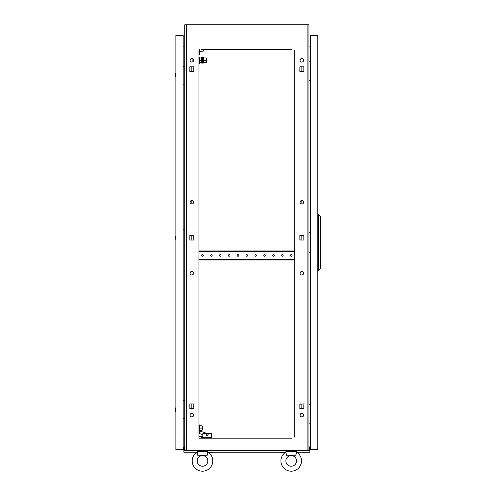 <?xml version="1.0" encoding="UTF-8"?>
<svg xmlns="http://www.w3.org/2000/svg" width="496" height="496" viewBox="0 0 496 496"><rect width="100%" height="100%" fill="white"/><g stroke="black" fill="none" stroke-linecap="round" stroke-linejoin="round"><path stroke-width="0.74" d="M295.932 454.131L295.914 454.46L295.932 454.131M286 452.346L285.882 451.689L296.527 451.689L296.527 452.11A10.286 10.286 0 0 1 291.202 471.2A10.286 10.286 0 0 1 285.882 452.11L286.477 455.235L295.932 455.235L296.41 452.34M207.223 454.131L207.204 454.46L207.223 454.131M197.284 452.346L197.166 451.689L207.812 451.689L207.812 452.11A10.286 10.286 0 0 1 202.492 471.2A10.286 10.286 0 0 1 197.166 452.11L197.761 455.235L207.216 455.235L207.7 452.34M193.831 406.695A0.8 0.8 0 0 1 193.831 405.84M193.831 238.136A0.8 0.8 0 0 1 193.831 237.286M193.831 69.583A0.8 0.8 0 0 1 193.831 68.727M299.863 405.84A0.8 0.8 0 0 1 299.863 406.695L299.863 405.84M299.863 237.286A0.8 0.8 0 0 1 299.863 238.136L299.863 237.286M299.863 68.727A0.8 0.8 0 0 1 299.863 69.583L299.863 68.727M303.62 273.197A1.773 1.773 0 0 0 301.847 271.424A1.773 1.773 0 0 0 300.074 273.197A1.773 1.773 0 0 0 301.847 274.97A1.773 1.773 0 0 0 303.62 273.197M193.62 273.197A1.773 1.773 0 0 0 191.847 271.424A1.773 1.773 0 0 0 190.073 273.197A1.773 1.773 0 0 0 191.847 274.97A1.773 1.773 0 0 0 193.62 273.197M193.62 415.14A1.773 1.773 0 0 0 191.847 413.36A1.773 1.773 0 0 0 190.073 415.14A1.773 1.773 0 0 0 191.847 416.913A1.773 1.773 0 0 0 193.62 415.14M303.62 415.14A1.773 1.773 0 0 0 301.847 413.36A1.773 1.773 0 0 0 300.074 415.14A1.773 1.773 0 0 0 301.847 416.913A1.773 1.773 0 0 0 303.62 415.14M193.62 60.283A1.773 1.773 0 0 0 191.847 58.509A1.773 1.773 0 0 0 190.073 60.283A1.773 1.773 0 0 0 191.847 62.062A1.773 1.773 0 0 0 193.62 60.283M193.62 202.225A1.773 1.773 0 0 0 191.847 200.452A1.773 1.773 0 0 0 190.073 202.225A1.773 1.773 0 0 0 191.847 203.999A1.773 1.773 0 0 0 193.62 202.225M303.62 202.225A1.773 1.773 0 0 0 301.847 200.452A1.773 1.773 0 0 0 300.074 202.225A1.773 1.773 0 0 0 301.847 203.999A1.773 1.773 0 0 0 303.62 202.225M303.62 60.283A1.773 1.773 0 0 0 301.847 58.509A1.773 1.773 0 0 0 300.074 60.283A1.773 1.773 0 0 0 301.847 62.062A1.773 1.773 0 0 0 303.62 60.283M191.847 408.605L191.847 403.924M301.177 403.924L299.863 403.924L299.863 408.605L303.837 408.605L301.847 408.605L301.847 403.924L303.837 403.924L299.863 404.172M191.847 240.052L191.847 235.371M191.847 203.999L191.847 200.452M191.847 71.498L191.847 66.817M292.001 49.637L201.072 49.637M290.402 49.637L289.782 49.637M283.749 49.637L283.129 49.637M281.536 49.637L280.91 49.637M274.877 49.637L274.257 49.637M272.664 49.637L272.044 49.637M266.011 49.637L265.385 49.637M263.791 49.637L263.171 49.637M257.139 49.637L256.519 49.637M254.919 49.637L254.299 49.637M248.267 49.637L247.647 49.637M246.047 49.637L245.427 49.637M239.394 49.637L238.774 49.637M237.175 49.637L236.555 49.637M230.522 49.637L229.902 49.637M228.309 49.637L227.683 49.637M221.65 49.637L221.03 49.637M219.437 49.637L218.81 49.637M212.784 49.637L212.158 49.637M210.564 49.637L209.944 49.637M203.912 49.637L203.286 49.637M290.402 438.204L289.782 438.204M283.749 438.204L283.129 438.204M281.536 438.204L280.91 438.204M274.877 438.204L274.257 438.204M272.664 438.204L272.044 438.204M266.011 438.204L265.385 438.204M263.791 438.204L263.171 438.204M257.139 438.204L256.519 438.204M254.919 438.204L254.299 438.204M248.267 438.204L247.647 438.204M246.047 438.204L245.427 438.204M239.394 438.204L238.774 438.204M237.175 438.204L236.555 438.204M230.522 438.204L229.902 438.204M228.309 438.204L227.683 438.204M221.65 438.204L221.03 438.204M219.437 438.204L218.81 438.204M212.784 438.204L212.158 438.204M210.564 438.204L209.944 438.204M203.912 438.204L203.286 438.204M198.939 49.637L198.939 438.204L292.001 438.204M201.692 438.204L201.072 438.204L201.072 436.604L202.845 436.604L202.845 433.591L211.364 433.591L211.364 437.67L201.072 437.67M299.863 239.804L301.177 240.052M301.847 240.052L303.837 240.052L303.837 235.371L301.847 235.371L301.847 240.052M301.177 235.371L299.863 235.619M303.837 408.605L303.837 403.924L303.837 408.605M299.863 71.25L301.177 71.498M303.837 66.817L301.847 66.817L301.847 71.498L303.837 71.498L303.837 66.817L299.863 66.817L299.863 71.498L303.837 71.498L303.837 66.817M307.098 450.622L307.098 24.8L308.946 24.8L308.946 450.622L184.748 450.622L184.748 24.8L186.595 24.8L186.595 450.622M294.754 437.156L294.754 50.617M189.856 240.052L193.831 240.052L193.831 235.371L189.856 235.371L189.856 240.052M299.863 240.052L303.837 240.052L303.837 235.371L299.863 235.371L299.863 240.052M189.856 408.605L193.831 408.605L193.831 403.924L189.856 403.924L189.856 408.605M189.856 71.498L193.831 71.498L193.831 66.817L189.856 66.817L189.856 71.498M307.098 24.8L186.595 24.8M310.546 46.822L308.946 46.959M310.546 438.129L308.946 437.987M183.148 46.822L184.748 46.959M183.148 438.129L184.748 437.987M294.754 436.443L294.754 433.678M294.754 432.084L294.754 430.788M294.754 426.101L294.754 424.805M294.754 423.212L294.754 421.916M294.754 417.229L294.754 415.933M294.754 414.34L294.754 413.044M294.754 408.357L294.754 407.061M294.754 405.468L294.754 404.172M294.754 399.491L294.754 398.195M294.754 396.595L294.754 395.3M294.754 390.619L294.754 389.323M294.754 387.723L294.754 386.427M294.754 381.746L294.754 380.451M294.754 378.851L294.754 377.555M294.754 372.874L294.754 371.578M294.754 369.985L294.754 368.689M294.754 364.002L294.754 362.706M294.754 361.113L294.754 359.817M294.754 355.13L294.754 353.834M294.754 352.241L294.754 350.945M294.754 346.258L294.754 344.968M294.754 343.368L294.754 342.073M294.754 337.392L294.754 336.096M294.754 334.496L294.754 333.2M294.754 328.519L294.754 327.224M294.754 325.624L294.754 324.328M294.754 319.647L294.754 318.351M294.754 316.752L294.754 315.456M294.754 310.775L294.754 309.479M294.754 307.886L294.754 306.59M294.754 301.903L294.754 300.607M294.754 299.014L294.754 297.718M294.754 293.031L294.754 291.735M294.754 290.141L294.754 288.846M294.754 284.158L294.754 282.869M294.754 281.269L294.754 279.973M294.754 275.292L294.754 273.997M294.754 272.397L294.754 271.101M294.754 266.42L294.754 265.124M294.754 263.525L294.754 262.229M294.754 248.676L294.754 247.38M294.754 245.787L294.754 244.491M294.754 239.804L294.754 238.508M294.754 236.914L294.754 235.619M294.754 230.931L294.754 229.636M294.754 228.042L294.754 226.746M294.754 222.059L294.754 220.77M294.754 219.17L294.754 217.874M294.754 213.193L294.754 211.897M294.754 210.298L294.754 209.002M294.754 204.321L294.754 203.025M294.754 201.426L294.754 200.13M294.754 195.449L294.754 194.153M294.754 192.553L294.754 191.264M294.754 186.577L294.754 185.281M294.754 183.687L294.754 182.392M294.754 177.704L294.754 176.409M294.754 174.815L294.754 173.519M294.754 168.832L294.754 167.536M294.754 165.943L294.754 164.647M294.754 159.96L294.754 158.67M294.754 157.071L294.754 155.775M294.754 151.094L294.754 149.798M294.754 148.199L294.754 146.903M294.754 142.222L294.754 140.926M294.754 139.326L294.754 138.031M294.754 133.35L294.754 132.054M294.754 130.454L294.754 129.165M294.754 124.477L294.754 123.182M294.754 121.588L294.754 120.292M294.754 115.605L294.754 114.309M294.754 112.716L294.754 111.42M294.754 106.733L294.754 105.437M294.754 103.844L294.754 102.548M294.754 97.867L294.754 96.571M294.754 94.972L294.754 93.676M294.754 88.995L294.754 87.699M294.754 86.099L294.754 84.804M294.754 80.123L294.754 78.827M294.754 77.227L294.754 75.931M294.754 71.25L294.754 69.955M294.754 68.355L294.754 67.065M294.754 62.378L294.754 61.082M294.754 59.489L294.754 58.193M294.754 53.506L294.754 52.21M198.939 436.443L198.939 433.678M198.939 432.084L198.939 430.788M198.939 426.101L198.939 424.805M198.939 423.212L198.939 421.916M198.939 417.229L198.939 415.933M198.939 414.34L198.939 413.044M198.939 408.357L198.939 407.061M198.939 405.468L198.939 404.172M198.939 399.491L198.939 398.195M198.939 396.595L198.939 395.3M198.939 390.619L198.939 389.323M198.939 387.723L198.939 386.427M198.939 381.746L198.939 380.451M198.939 378.851L198.939 377.555M198.939 372.874L198.939 371.578M198.939 369.985L198.939 368.689M198.939 364.002L198.939 362.706M198.939 361.113L198.939 359.817M198.939 355.13L198.939 353.834M198.939 352.241L198.939 350.945M198.939 346.258L198.939 344.968M198.939 343.368L198.939 342.073M198.939 337.392L198.939 336.096M198.939 334.496L198.939 333.2M198.939 328.519L198.939 327.224M198.939 325.624L198.939 324.328M198.939 319.647L198.939 318.351M198.939 316.752L198.939 315.456M198.939 310.775L198.939 309.479M198.939 307.886L198.939 306.59M198.939 301.903L198.939 300.607M198.939 299.014L198.939 297.718M198.939 293.031L198.939 291.735M198.939 290.141L198.939 288.846M198.939 284.158L198.939 282.869M198.939 281.269L198.939 279.973M198.939 275.292L198.939 273.997M198.939 272.397L198.939 271.101M198.939 266.42L198.939 265.124M198.939 263.525L198.939 262.229M198.939 248.676L198.939 247.38M198.939 245.787L198.939 244.491M198.939 239.804L198.939 238.508M198.939 236.914L198.939 235.619M198.939 230.931L198.939 229.636M198.939 228.042L198.939 226.746M198.939 222.059L198.939 220.77M198.939 219.17L198.939 217.874M198.939 213.193L198.939 211.897M198.939 210.298L198.939 209.002M198.939 204.321L198.939 203.025M198.939 201.426L198.939 200.13M198.939 195.449L198.939 194.153M198.939 192.553L198.939 191.264M198.939 186.577L198.939 185.281M198.939 183.687L198.939 182.392M198.939 177.704L198.939 176.409M198.939 174.815L198.939 173.519M198.939 168.832L198.939 167.536M198.939 165.943L198.939 164.647M198.939 159.96L198.939 158.67M198.939 157.071L198.939 155.775M198.939 151.094L198.939 149.798M198.939 148.199L198.939 146.903M198.939 142.222L198.939 140.926M198.939 139.326L198.939 138.031M198.939 133.35L198.939 132.054M198.939 130.454L198.939 129.165M198.939 124.477L198.939 123.182M198.939 121.588L198.939 120.292M198.939 115.605L198.939 114.309M198.939 112.716L198.939 111.42M198.939 106.733L198.939 105.437M198.939 103.844L198.939 102.548M198.939 97.867L198.939 96.571M198.939 94.972L198.939 93.676M198.939 88.995L198.939 87.699M198.939 86.099L198.939 84.804M198.939 80.123L198.939 78.827M198.939 77.227L198.939 75.931M198.939 71.25L198.939 69.955M198.939 68.355L198.939 67.065M192.516 403.924L193.831 404.172M193.831 239.804L192.516 240.052M192.516 235.371L193.831 235.619M193.831 71.25L192.516 71.498M301.847 203.999L301.847 200.452M197.172 460.914A5.32 5.32 0 0 1 202.492 455.595A5.32 5.32 0 0 1 207.812 460.914A5.32 5.32 0 0 1 202.492 466.234A5.32 5.32 0 0 1 197.172 460.914M212.778 460.914A10.286 10.286 0 0 1 202.492 471.2A10.286 10.286 0 0 1 192.206 460.914M206.652 451.689L206.751 450.622M197.941 451.689L198.326 451.689L198.233 450.622M285.882 460.914A5.32 5.32 0 0 1 291.202 455.595A5.32 5.32 0 0 1 296.521 460.914A5.32 5.32 0 0 1 291.202 466.234A5.32 5.32 0 0 1 285.882 460.914M301.487 460.914A10.286 10.286 0 0 1 291.202 471.2A10.286 10.286 0 0 1 280.916 460.914M295.368 451.689L295.461 450.622M286.651 451.689L287.041 451.689L286.942 450.622M310.434 61.175L310.546 58.336M308.946 61.175L310.546 61.175M310.546 80.687L308.946 80.687M310.434 404.314L310.546 401.475M308.946 404.314L310.546 404.314M310.546 423.832L308.946 423.832M310.434 232.742L310.546 229.902M308.946 232.742L310.546 232.742M310.546 252.259L308.946 252.259M310.546 449.556L317.818 449.556L317.818 35.445L310.546 35.445L310.546 449.556M318.525 270.357L318.525 214.644L320.478 216.777L320.478 268.231L318.525 270.357L317.818 270.357M318.525 214.644L317.818 214.644M281.195 452.575L280.203 452.222L281.195 452.575L284.462 452.222M212.499 452.575L213.491 452.222L212.499 452.575L209.231 452.222L210.223 452.575M308.946 450.442L309.833 450.442L309.833 452.222L296.701 452.222M285.702 452.222L207.991 452.222M196.993 452.222L183.861 452.222L183.861 450.442L184.748 450.442M309.299 450.356L309.299 446.896L309.833 446.896L309.833 450.356L308.946 450.356M184.748 450.356L183.861 450.442M184.394 450.356L184.394 446.896L183.861 446.896L183.861 450.356M175.875 407.507L175.522 408.499L175.875 411.767L175.522 410.775M175.875 35.445L175.875 449.556L183.148 449.556L183.148 35.445L175.875 35.445M175.875 73.234L175.522 74.233L175.875 77.494M175.875 235.935L175.522 236.933L175.875 240.194M184.748 400.768L183.148 400.768M183.148 418.506L184.748 418.506M184.748 66.495L183.148 66.495M183.148 84.239L184.748 84.239M184.748 229.195L183.148 229.195M183.148 246.94L184.748 246.94M192.907 58.863L192.907 61.702M206.392 434.831A0.887 0.887 0 0 1 207.278 433.944A0.887 0.887 0 0 1 208.165 434.831A0.887 0.887 0 0 1 207.278 435.717A0.887 0.887 0 0 1 206.392 434.831M198.939 436.604L201.072 436.604M207.483 433.591L200.229 431.16L199.442 433.516L202.845 434.657M199.739 428.091L199.739 430.398L202.064 430.398L202.064 428.091L199.739 428.091L199.739 425.785L202.064 425.785L202.064 428.091M199.652 431.266L199.225 431.266L199.225 424.911L199.652 424.911L199.807 430.398M202.064 426.672L202.666 426.672L202.666 429.511L202.064 429.511M198.939 57.09L199.404 57.09L199.404 63.482L198.939 63.482M199.404 62.589L201.711 62.589M199.404 60.283L201.711 60.283M199.404 57.976L201.711 57.976M206.435 58.863L206.435 61.702L206.249 58.863M202.703 58.863L202.275 58.863M202.703 61.702L202.275 61.702M203.837 57.976L206.249 57.976L203.837 57.976L203.837 60.283L206.249 60.283L203.837 60.283L203.837 62.589L206.249 62.589L203.837 62.589L203.837 57.666L203.273 57.666M206.249 57.982L206.249 62.589M203.837 62.589L203.273 62.911M203.273 63.122L203.273 57.449L202.703 57.449L202.703 63.122L203.273 63.122M202.275 63.122L202.275 57.449L201.711 57.449L201.711 63.122L202.275 63.122M198.939 54.783L199.758 54.783L199.758 49.637M199.758 51.417L203.558 51.057L203.881 50.536A9.579 9.579 0 0 0 203.174 49.637M212.158 255.452A0.8 0.8 0 0 0 211.364 254.653A0.8 0.8 0 0 0 210.564 255.452A0.8 0.8 0 0 0 211.364 256.252A0.8 0.8 0 0 0 212.158 255.452M203.286 255.452A0.8 0.8 0 0 0 202.492 254.653A0.8 0.8 0 0 0 201.692 255.452A0.8 0.8 0 0 0 202.492 256.252A0.8 0.8 0 0 0 203.286 255.452M221.03 255.452A0.8 0.8 0 0 0 220.23 254.653A0.8 0.8 0 0 0 219.437 255.452A0.8 0.8 0 0 0 220.23 256.252A0.8 0.8 0 0 0 221.03 255.452M229.902 255.452A0.8 0.8 0 0 0 229.102 254.653A0.8 0.8 0 0 0 228.309 255.452A0.8 0.8 0 0 0 229.102 256.252A0.8 0.8 0 0 0 229.902 255.452M238.774 255.452A0.8 0.8 0 0 0 237.975 254.653A0.8 0.8 0 0 0 237.175 255.452A0.8 0.8 0 0 0 237.975 256.252A0.8 0.8 0 0 0 238.774 255.452M247.647 255.452A0.8 0.8 0 0 0 246.847 254.653A0.8 0.8 0 0 0 246.047 255.452A0.8 0.8 0 0 0 246.847 256.252A0.8 0.8 0 0 0 247.647 255.452M256.519 255.452A0.8 0.8 0 0 0 255.719 254.653A0.8 0.8 0 0 0 254.919 255.452A0.8 0.8 0 0 0 255.719 256.252A0.8 0.8 0 0 0 256.519 255.452M265.385 255.452A0.8 0.8 0 0 0 264.591 254.653A0.8 0.8 0 0 0 263.791 255.452A0.8 0.8 0 0 0 264.591 256.252A0.8 0.8 0 0 0 265.385 255.452M274.257 255.452A0.8 0.8 0 0 0 273.463 254.653A0.8 0.8 0 0 0 272.664 255.452A0.8 0.8 0 0 0 273.463 256.252A0.8 0.8 0 0 0 274.257 255.452M283.129 255.452A0.8 0.8 0 0 0 282.329 254.653A0.8 0.8 0 0 0 281.536 255.452A0.8 0.8 0 0 0 282.329 256.252A0.8 0.8 0 0 0 283.129 255.452M292.001 255.452A0.8 0.8 0 0 0 291.202 254.653A0.8 0.8 0 0 0 290.402 255.452A0.8 0.8 0 0 0 291.202 256.252A0.8 0.8 0 0 0 292.001 255.452M198.939 259.978L199.032 259.265L294.661 259.265L294.754 259.978M294.754 250.926L294.661 251.639L199.032 251.639L198.939 250.926M199.032 250.926L294.661 250.926M199.032 259.978L294.661 259.978M199.807 425.785L199.652 424.911"/></g></svg>
